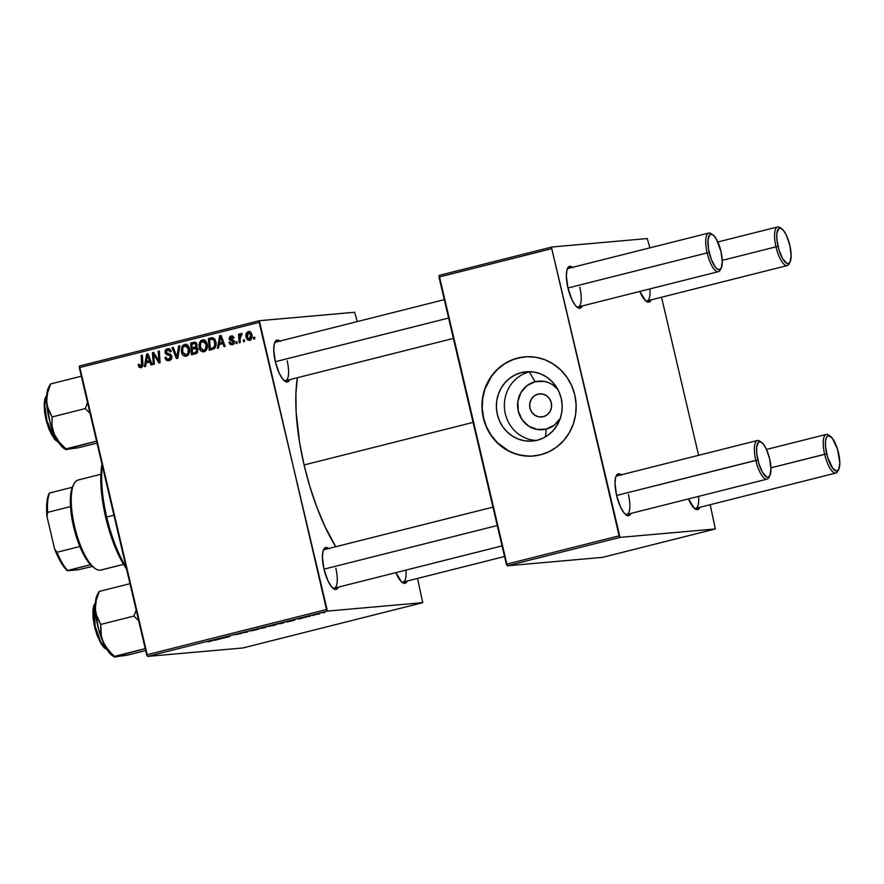 <?xml version="1.0" encoding="UTF-8"?>
<svg xmlns="http://www.w3.org/2000/svg" width="884" height="884" viewBox="0 0 884 884"><rect width="100%" height="100%" fill="white"/><g stroke="black" fill="none" stroke-linecap="round" stroke-linejoin="round"><path stroke-width="1.33" d="M560.379 418.176L554.323 425.149L546.179 429.105A24.354 23.039 -95.1 0 1 518.256 411.06A24.354 23.039 -95.1 0 1 535.074 381.733L529.339 371.899L535.074 381.733L544.058 381.38L548.434 382.595L552.522 384.684L557.782 389.336A24.354 23.039 -95.1 0 0 535.074 381.733L526.93 385.7L520.875 392.662L517.836 401.568L518.256 411.06L522.079 419.69L528.731 426.154L537.196 429.458L546.179 429.105L545.45 436.862L546.179 429.105A24.354 23.039 -95.1 0 0 560.334 418.243M529.339 371.899A34.774 32.896 84.9 0 1 530.234 371.689A34.774 32.896 -95.1 0 0 529.339 371.899L521.35 372.606A34.774 32.896 84.9 0 1 526.212 371.788A34.774 32.896 84.9 0 1 561.727 400.938A34.774 32.896 84.9 0 1 537.207 440.243L530.82 441.16L524.378 440.74L518.123 439.017L512.3 436.022L507.129 431.9L502.797 426.795L499.493 420.917L497.338 414.474L496.399 407.723L496.731 400.916L498.311 394.33L501.084 388.209L504.941 382.783L509.725 378.264L515.273 374.827L521.35 372.606L527.737 371.689L534.179 372.109L540.433 373.833L546.257 376.827L551.428 380.949L555.76 386.054L559.064 391.932L561.218 398.375L562.158 405.126L561.826 411.933L560.246 418.519L557.472 424.64L553.616 430.066L548.831 434.585L543.284 438.022L537.207 440.243A34.774 32.896 84.9 0 1 532.345 441.061A34.774 32.896 84.9 0 1 496.83 411.911A34.774 32.896 84.9 0 1 521.35 372.606L529.339 371.899A34.774 32.896 -95.1 0 0 504.543 409.104A34.774 32.896 -95.1 0 0 536.312 440.453A34.774 32.896 84.9 0 1 504.543 409.104A34.774 32.896 84.9 0 1 529.339 371.899M537.98 394.131A11.614 10.984 84.9 0 1 539.605 393.855A11.614 10.984 84.9 0 1 551.461 403.59A11.614 10.984 84.9 0 1 543.273 416.718L538.986 416.883L534.953 415.303L531.781 412.22L529.958 408.11L529.759 403.579L531.207 399.336L534.102 396.01L537.98 394.131L542.257 393.955L546.301 395.535L549.472 398.618L551.296 402.728L551.494 407.259L550.047 411.502L547.152 414.828L543.273 416.718A11.614 10.984 84.9 0 1 541.649 416.983A11.614 10.984 84.9 0 1 529.792 407.248A11.614 10.984 84.9 0 1 537.98 394.131L541.251 393.833L537.98 394.131M524.787 356.86A49.769 47.084 -95.1 0 0 517.925 358.02L517.715 358.042A49.769 47.084 84.9 0 1 524.676 356.871A49.769 47.084 84.9 0 1 575.506 398.585A49.769 47.084 84.9 0 1 540.411 454.84L531.273 456.155L522.057 455.569L513.107 453.083L504.764 448.807L497.361 442.906L491.173 435.602L486.432 427.182L483.338 417.966L482.012 408.298L482.476 398.562L484.741 389.126L488.708 380.363L494.222 372.595L501.084 366.131L509.007 361.224L517.715 358.042L526.853 356.727L536.069 357.324L545.03 359.799L553.362 364.075L560.776 369.976L566.964 377.28L571.694 385.7L574.788 394.927L576.125 404.585L575.65 414.32L573.385 423.756L569.418 432.519L563.904 440.287L557.053 446.752L549.119 451.669L540.411 454.84A49.769 47.084 84.9 0 1 533.45 456.022A49.769 47.084 84.9 0 1 482.62 414.298A49.769 47.084 84.9 0 1 517.715 358.042L517.925 358.02A49.769 47.084 -95.1 0 0 482.83 414.231A49.769 47.084 -95.1 0 0 533.571 456.011M332.727 588.004A19.912 6.376 75.9 0 0 335.832 568.29A19.912 6.376 -104.1 0 1 334.262 588.158A19.912 6.376 -104.1 0 1 332.727 588.004M328.638 548.511A21.57 6.906 -104.1 0 0 323.71 549.362A21.57 6.906 -104.1 0 0 323.964 569.086L327.876 580.633L331.146 586.247L334.395 589.164L335.843 589.44L338.362 587.131A21.57 6.906 -104.1 0 1 333.622 588.722A21.57 6.906 -104.1 0 1 323.964 569.086L322.406 557.329L322.969 551.373L323.721 549.329L326.008 547.494L329.047 548.853M284.062 380.529A19.912 6.376 75.9 0 0 287.167 360.816A19.912 6.376 -104.1 0 1 285.609 380.684A19.912 6.376 -104.1 0 1 284.062 380.529M279.974 341.047A21.57 6.906 -104.1 0 0 275.046 341.887A21.57 6.906 -104.1 0 0 275.311 361.611L279.211 373.159L282.493 378.783L285.731 381.689L287.189 381.976L289.709 379.656A21.57 6.906 -104.1 0 1 284.957 381.247A21.57 6.906 -104.1 0 1 275.311 361.611L273.742 349.854L274.305 343.898L276.084 340.55L278.803 340.307L280.383 341.39M401.557 581.915A19.912 6.376 75.9 0 0 405.955 570.103A19.912 6.376 -104.1 0 1 403.104 582.07A19.912 6.376 -104.1 0 1 401.557 581.915M407.204 581.031A21.57 6.906 -104.1 0 1 402.463 582.633A21.57 6.906 -104.1 0 1 395.877 572.633L401.645 581.992L404.684 583.352L407.204 581.031M304.085 464.962L473.084 422.386L304.085 464.962A114.478 36.664 75.9 0 0 335.776 546.721L324.815 526.256L316.881 507.305L309.886 486.609L304.085 464.962L299.698 443.182L296.129 412.099L295.897 393.59L297.4 377.711A114.478 36.664 75.9 0 0 304.085 464.962M645.519 300.726A19.912 6.376 75.9 0 0 649.906 288.913A19.912 6.376 -104.1 0 1 647.055 300.88A19.912 6.376 -104.1 0 1 645.519 300.726M651.154 299.853A21.57 6.906 -104.1 0 1 646.414 301.444A21.57 6.906 -104.1 0 1 639.828 291.455L645.596 300.803L648.635 302.162L651.154 299.853M576.677 306.814A19.912 6.376 75.9 0 0 579.782 287.101A19.912 6.376 -104.1 0 1 578.213 306.969A19.912 6.376 -104.1 0 1 576.677 306.814M572.589 267.333A21.57 6.906 -104.1 0 0 567.661 268.172A21.57 6.906 -104.1 0 0 567.926 287.897L571.826 299.444L575.108 305.068L576.766 306.903L579.793 308.262L582.324 305.941A21.57 6.906 -104.1 0 1 577.572 307.544A21.57 6.906 -104.1 0 1 567.926 287.897L566.357 276.151L566.92 270.184L568.699 266.835L571.418 266.592L572.998 267.675M625.342 514.289A19.912 6.376 75.9 0 0 628.436 494.576A19.912 6.376 -104.1 0 1 626.878 514.444A19.912 6.376 -104.1 0 1 625.342 514.289M621.253 474.796A21.57 6.906 -104.1 0 0 616.314 475.647A21.57 6.906 -104.1 0 0 616.579 495.372L620.491 506.919L623.761 512.532L627.01 515.449L628.458 515.726L630.977 513.416A21.57 6.906 -104.1 0 1 626.237 515.007A21.57 6.906 -104.1 0 1 616.579 495.372L615.021 483.614L615.584 477.658L616.336 475.614L618.623 473.78L621.662 475.139M694.172 508.201A19.912 6.376 75.9 0 0 698.57 496.388A19.912 6.376 -104.1 0 1 695.719 508.355A19.912 6.376 -104.1 0 1 694.172 508.201M699.819 507.317A21.57 6.906 -104.1 0 1 695.078 508.919A21.57 6.906 -104.1 0 1 688.492 498.93L694.26 508.278L697.299 509.637L699.819 507.317M422.718 602.667L242.879 647.972L147.595 656.403L327.434 611.098L422.718 602.667L417.568 578.423L422.718 602.667L327.434 611.098L259.167 322.373L79.328 367.667L146.678 654.834L326.516 609.54L327.434 611.098L147.595 656.403L242.879 647.972L422.718 602.667M306.759 617.098L305.345 617.364L306.759 617.098M314.24 615.209L312.826 615.485L314.24 615.209M273.753 625.419L276.692 624.502L274.924 624.623L267.918 626.48L273.753 625.419M288.272 621.75L294.847 620.093L288.283 621.143L287.079 622.06L294.847 620.093L288.283 621.143L287.079 622.06L288.272 621.75M265.443 627.507L259.233 628.458L265.443 627.507M247.498 632.027L248.415 631.176L240.702 633.121L247.498 632.027L248.415 631.176L240.702 633.121L247.498 632.027M207.751 641.917L212.436 640.756L207.751 641.917M224.05 637.928L229.785 636.491L226.713 636.646L221.011 638.082L222.934 638.215L229.785 636.491L226.713 636.646L221.011 638.082L224.05 637.928M215.265 640.149L221.829 638.491L215.265 639.53L214.061 640.447L221.829 638.491L215.265 639.53L214.061 640.447L215.265 640.149M234.934 634.734L241.343 633.463L234.801 634.613M256.017 629.883L258.957 628.966L257.189 629.099L250.183 630.944L256.017 629.883M298.394 619.054L303.919 617.717L298.394 619.054M282.062 623.319L284.305 622.314L276.968 623.994L284.869 622.248L276.968 623.994L282.062 623.319M319.279 613.949L315.102 614.678L319.279 613.949M309.964 616.292L310.87 615.629L307.422 616.479L310.87 615.629L307.422 616.479L309.964 616.292M324.494 612.634L323.08 612.899L324.494 612.634M207.165 344.053L207.32 347.522L205.928 350.628L203.64 351.865L200.911 350.893L199.497 348.683L198.955 345.103L200.635 340.848L202.513 339.909L204.436 340.13L206.116 341.544L207.165 344.053C206.569 341.169 204.955 339.81 202.303 339.953L199.541 342.451L199.254 347.821C199.883 350.605 201.486 351.931 204.06 351.777C206.989 350.208 208.027 347.633 207.165 344.053M219.188 344.55L218.591 347.964L217.398 348.263L219.696 335.721L221.055 335.379L225.166 346.307L224.05 346.594L222.967 343.6L219.188 344.55L222.967 343.6L224.05 346.594L225.166 346.307L221.055 335.379L219.696 335.721L217.398 348.263L218.591 347.964L219.188 344.55M141.064 367.656L138.899 367.048L138.147 364.661L139.23 364.23L140.324 366.341L141.639 365.656L141.186 355.501L142.313 355.224L142.865 365.611L141.064 367.656L142.932 363.832L142.313 355.224L141.186 355.501L141.783 363.821L140.589 366.352L142.733 366.164L140.821 366.319L139.23 364.23L138.147 364.661L140.611 367.733M171.286 355.202L168.347 355.158L171.562 355.755L170.17 355.876L170.689 356.793L171.827 356.683L170.689 356.793L168.457 359.313L171.109 359.037L166.745 358.749L166.07 357.158L164.999 357.578C165.529 359.998 166.932 361.003 169.198 360.562C171.209 359.954 172.06 358.572 171.772 356.407L171.352 359.081L169.198 360.562L166.413 360.186L165.098 357.943L166.07 357.158L166.855 358.86L168.38 359.324L170.7 357.633L170.17 355.876L166.501 354.517L165.098 352.893L165.308 350.097L167.275 348.782L169.728 349.114L171.209 351.512L170.126 351.909L169.131 350.296L167.54 350.108L166.17 351.103L166.303 352.716L170.579 354.418L171.772 356.407L166.082 352.175L167.54 350.108L169.883 349.876M179.839 345.766L177.817 358.241L176.402 358.595L172.126 347.71L173.242 347.434L176.91 356.76L178.634 346.075L179.839 345.766L178.634 346.075L176.91 356.76L173.242 347.434L172.126 347.71L176.402 358.595L177.817 358.241L179.839 345.766M189.43 348.517L189.585 351.987L188.193 355.092L185.485 356.351L183.021 355.213L181.629 352.716L181.22 349.567L182.9 345.324L184.778 344.373L186.701 344.594L188.38 346.009L189.43 348.517C188.833 345.644 187.22 344.274 184.568 344.417L181.806 346.926L181.518 352.285C182.148 355.07 183.75 356.396 186.325 356.252C189.264 354.683 190.292 352.097 189.43 348.517M254.691 337.169L254.813 338.837L253.697 339.124L253.553 337.445L254.691 337.169L253.553 337.445L253.697 339.124L254.813 338.837L254.691 337.169M198.016 349.434L196.922 353.136L191.496 354.793L190.646 343.047L194.513 342.163L196.27 342.893L197.088 345.213L196.149 347.489L198.016 349.434L196.149 347.489L196.966 344.362L194.9 342.174L190.646 343.047L191.496 354.793L195.762 353.711L198.016 349.434M146.169 362.948L145.584 366.363L144.379 366.661L146.689 354.119L148.037 353.777L152.147 364.705L151.031 364.981L149.96 361.998L146.169 362.948L149.96 361.998L151.031 364.981L152.147 364.705L148.037 353.777L146.689 354.119L144.379 366.661L145.584 366.363L146.169 362.948M153.904 356.959L154.38 364.142L153.252 364.429L152.424 352.672L153.595 352.373L158.899 361.191L158.137 351.235L159.264 350.948L160.103 362.694L158.932 362.993L153.617 354.197L153.904 356.959L153.617 354.197L158.932 362.993L160.103 362.694L159.264 350.948L158.137 351.235L158.899 361.191L153.595 352.373L152.424 352.672L153.252 364.429L154.38 364.142L153.904 356.959M233.873 340.683L231.608 340.837L234.205 341.235L232.846 341.346L234.382 341.909L233.243 342.009L232.083 343.633L234.05 343.456L232.083 343.633L230.017 341.986L228.945 342.406L230.094 342.307L228.978 342.561L232.271 344.672L230.16 344.428L228.945 342.406L230.017 341.986L231.21 343.633L233.011 343.08L232.989 341.489L229.807 340.097L229.078 338.439L230.072 336.373L232.415 335.986L234.039 337.865L232.967 338.285L231.265 337.014L230.216 338.462L234.006 340.859L233.951 343.622L232.271 344.672L234.337 341.633L230.216 338.462L231.122 337.047L233.564 336.804M214.038 348.826L209.232 350.329L208.381 338.572L212.768 337.743L215.11 339.611L216.072 344.55L214.038 348.826C215.972 346.871 216.58 344.462 215.84 341.6L212.436 337.71L208.381 338.572L209.232 350.329L214.038 348.826M251.852 334.373L251.829 337.887L251.012 339.423L249.299 340.373L247.354 339.81L245.94 335.887L246.968 332.472L249.653 331.577L251.852 334.373L248.459 331.588C246.161 332.826 245.398 334.87 246.183 337.71L249.586 340.318C251.807 339.091 252.57 337.102 251.852 334.373M244.437 339.743L244.559 341.423L243.454 341.699L243.299 340.031L244.437 339.743L243.299 340.031L243.454 341.699L244.559 341.423L244.437 339.743M240.072 339.08L240.282 342.506L239.155 342.782L238.547 334.24L239.663 333.953L239.785 335.732L240.581 333.798L241.774 333.467L241.829 334.937L240.216 336.141L240.072 339.08L241.973 333.533L241.155 333.434L239.785 335.732L239.663 333.953L238.547 334.24L239.155 342.782L240.282 342.506L240.072 339.08M236.956 341.633L237.078 343.312L235.962 343.589L235.818 341.92L236.956 341.633L235.818 341.92L235.962 343.589L237.078 343.312L236.956 341.633M259.321 320.704L354.606 312.273L259.321 320.704L326.516 609.54L146.678 654.834L147.595 656.403L79.483 366.009L259.321 320.704L259.167 322.373L79.328 367.667L79.483 366.009L259.321 320.704M357.324 321.555L354.606 312.273L357.324 321.555M715.333 528.952L602.545 557.362L507.261 565.793L620.049 537.384L715.333 528.952L710.184 504.709L715.333 528.952L620.049 537.384L551.771 248.658L438.994 277.068L506.355 564.235L619.131 535.826L620.049 537.384L507.261 565.793L602.545 557.362L715.333 528.952M439.16 275.399L551.936 246.99L647.221 238.558L551.936 246.99L551.771 248.658L619.131 535.826L506.355 564.235L507.261 565.793L439.16 275.399L438.994 277.068L551.771 248.658L551.936 246.99L439.16 275.399M698.603 455.315L661.53 297.234L698.603 455.315M649.939 247.84L647.221 238.558L649.939 247.84M615.872 476.708A19.912 6.376 -104.1 0 1 617.154 475.835L757.367 440.508A19.912 6.376 -104.1 0 1 760.649 441.856M567.208 269.233A19.912 6.376 -104.1 0 1 568.489 268.36L708.703 233.044A19.912 6.376 -104.1 0 1 711.985 234.382M274.592 342.948A19.912 6.376 -104.1 0 1 275.874 342.075M323.257 550.423A19.912 6.376 -104.1 0 1 324.538 549.55M254.702 337.345L253.553 337.445L254.702 337.345M193.607 354.263L193.519 353.048L193.607 354.263M193.22 348.915L193.143 347.71L193.22 348.915M192.867 343.887L192.789 342.859L190.646 343.047L195.231 342.241L192.789 342.859L192.867 343.887M195.088 342.207L193.375 342.362L195.088 342.207M194.9 342.174L193.375 342.362M200.237 350.594L200.248 349.909M197.077 348.307L197.806 348.252M197.718 352.097L192.513 353.136L192.226 349.169L194.579 348.572L196.9 349.677L195.673 352.274L197.519 352.208M196.999 346.837L192.137 347.799L191.872 344.13L196.657 343.323M193.773 343.655L191.872 344.13L192.137 347.799L196.082 347.158L193.939 347.346L195.475 346.616L195.95 345.357L195.375 343.777L194.093 343.578L197.01 344.583L195.872 344.683L195.629 346.418L196.944 346.307L193.939 347.346L196.591 347.003M194.579 348.572L192.226 349.169L192.513 353.136L194.657 352.948L196.734 352.418L194.59 352.617L196.668 351.434L196.9 349.677L198.038 349.578L194.579 348.572L197.475 348.263M196.734 352.418L197.817 352.086M186.867 356.064L185.088 354.937M182.668 352.186L181.518 352.285L182.668 352.186M183.342 346.782L181.806 346.926L183.342 346.782M183.949 346.738L186.712 344.23M185.662 344.329L184.568 344.417L185.662 344.329M185.132 344.329L184.568 344.417M185.021 354.86L186.789 356.042M186.259 344.373L184.159 346.296M185.806 346.23L186.358 345.81M187.286 345.5L188.204 345.589M186.093 354.915L187.994 353.169L188.292 348.672L189.441 348.572L188.292 348.672L187.132 346.418L185.452 345.677L183.662 346.418L182.668 348.097L182.811 352.683L185.496 354.981L188.237 354.716L186.093 354.915L182.634 352.064L182.877 347.567L184.844 345.754L188.292 348.672C189.021 351.478 188.292 353.556 186.093 354.915L187.629 354.793M184.844 345.754L187.994 345.534M173.319 347.6L172.126 347.71L173.319 347.6M178.082 356.65L176.91 356.76L178.082 356.65M178.48 354.13L177.275 354.23L178.48 354.13M179.806 345.964L178.634 346.075L179.806 345.964M168.446 360.694L169.198 360.562M167.64 358.816L169.551 360.451L167.927 359.313M168.966 359.224L171.441 358.937M167.54 350.108L171.087 351.556L170.126 351.909L171.153 351.268C170.524 349.246 169.231 348.418 167.275 348.782L168.49 348.672L167.275 348.782L164.988 352.528L166.159 352.429L164.988 352.528L166.822 354.683L170.49 354.97L166.822 354.683L168.966 354.495L167.584 353.39L171.43 355.257M169.12 348.672L167.308 350.186L168.91 348.749M167.905 348.672L167.275 348.782M171.496 358.915L169.938 359.103M139.252 364.562L138.147 364.661L139.252 364.562M142.556 366.164L140.821 366.319M142.921 363.722L141.783 363.821L142.921 363.722M142.324 355.401L141.186 355.501L142.324 355.401M141.716 367.39L140.711 366.341M140.578 365.998L141.805 367.424M147.219 362.683L147.451 361.39L147.219 362.683M148.125 353.987L146.689 354.119L148.125 353.987M151.098 361.887L149.96 361.998L151.098 361.887M148.611 361.28L146.468 361.479L147.495 355.224L148.545 355.125L147.495 355.224L148.446 357.965L149.584 357.865L148.446 357.965L149.495 360.716L150.612 360.617L146.468 361.479L148.611 361.28M154.678 354.108L153.617 354.197L154.678 354.108M153.706 352.561L152.424 352.672L153.706 352.561M159.993 361.092L158.899 361.191L159.993 361.092M159.772 358.02L158.601 358.131L159.772 358.02M159.275 351.136L158.137 351.235L159.275 351.136M156.479 356.948L155.197 357.059L156.479 356.948M228.978 342.561L230.149 342.451L228.978 342.561M232.083 343.633L234.227 343.445M231.122 337.047L232.967 338.285L234.039 337.865L230.923 336.008L232.006 335.909L230.923 336.008L229.155 338.926L230.326 338.826L229.155 338.926L231.608 340.837L233.741 340.649L231.288 338.738M231.486 336.981L232.503 336.019M231.475 335.909L230.923 336.008M233.254 336.859L232.359 338.274M231.707 344.771L232.271 344.672M233.332 344.583L231.531 343.434M234.393 340.848L231.619 339.522M231.376 337.224L232.625 335.964M232.801 344.473L231.718 343.721M220.238 344.285L220.47 342.992L220.238 344.285M221.133 335.6L219.696 335.721L221.133 335.6M224.105 343.5L222.967 343.6L224.105 343.5M221.619 342.893L219.486 343.08L220.514 336.826L221.564 336.738L220.514 336.826L221.453 339.578L222.591 339.478L221.453 339.578L222.503 342.318L223.63 342.219L219.486 343.08L221.619 342.893M211.342 349.788L211.254 348.583L211.342 349.788M210.602 339.412L210.525 338.384L208.381 338.572L212.933 337.776L210.525 338.384L210.602 339.412M212.801 337.754L211.044 337.909L212.801 337.754M212.436 337.71L211.044 337.909M214.215 338.915L213.353 339.069M215.398 347.511L214.226 348.009M213.817 348.119L210.248 348.672L213.817 348.119L210.248 348.672L209.607 339.666L214.646 338.926L212.657 339.102L214.713 341.799L215.862 341.699L214.713 341.799C215.563 345.114 214.547 347.279 211.674 348.307L215.155 347.644M211.21 339.257L209.607 339.666L210.248 348.672L213.254 347.71L214.779 345.335L214.447 340.926L212.657 339.102M204.602 351.6L202.823 350.462M200.403 347.721L199.254 347.821L200.403 347.721M201.077 342.318L199.541 342.451L201.077 342.318M201.674 342.263L204.447 339.765M203.397 339.854L202.303 339.953L203.397 339.854M202.867 339.854L202.303 339.953M202.745 350.384L204.524 351.578M203.994 339.909L201.895 341.821M205.022 341.036L205.939 341.125M203.828 350.44L205.729 348.694L206.027 344.207L207.176 344.108L206.027 344.207L204.867 341.953L203.187 341.213L201.397 341.953L200.403 343.633L200.546 348.208L203.221 350.517L205.972 350.252L203.828 350.44L200.37 347.6L200.613 343.103L202.58 341.279L206.027 344.207C206.757 347.003 206.027 349.081 203.828 350.44L205.364 350.318M202.58 341.279L205.729 341.069M250.238 340.053L249.178 339.323L251.1 339.136M247.332 337.6L246.183 337.71L247.332 337.6M248.879 332.594L249.907 331.666M249.277 331.511L248.459 331.588L249.277 331.511M249.078 339.191L250.559 340.152M250.183 331.533L248.802 332.693M248.658 332.627L247.244 334.296L247.255 337.301L248.658 332.627L250.747 334.638L251.885 334.539L250.747 334.638L249.122 339.323L251.266 339.136L249.354 339.279L247.255 337.301L249.155 339.323M249.354 339.279L250.559 338.075L250.857 335.301L250.073 333.146L248.846 332.594L250.99 332.406M244.448 339.931L243.299 340.031L244.448 339.931M239.674 334.141L238.547 334.24L239.674 334.141M240.393 335.677L239.785 335.732L240.393 335.677M241.973 333.533L241.155 333.434M241.21 334.815L241.829 334.937M236.967 341.81L235.818 341.92L236.967 341.81M215.718 639.795L218.713 638.911L215.718 639.795M211.143 641.01L210.392 641.309M251.863 630.668L257.763 629.209L251.697 630.491M265.266 627.231L265.819 626.944M261.189 628.226L264.703 627.132L261.189 628.226M262.073 628.281L266.217 627.032L262.073 628.281M302.715 617.993L301.676 618.325M299.267 618.535L300.085 618.38M288.737 621.397L291.731 620.513L288.737 621.397M283.665 622.8L279.808 623.817L283.654 622.8M283.731 622.535L278.316 623.717L284.14 622.336M269.598 626.204L275.499 624.745L269.432 626.016M316.627 614.435L319.92 613.397L316.229 614.269M309.433 616.247L310.207 615.85M147.495 355.224L146.468 361.479L149.495 360.716L147.495 355.224M220.514 336.826L219.486 343.08L222.503 342.318L220.514 336.826M266.228 627.11L265.222 627.485M319.942 613.507L318.947 613.982M522.466 357.125L513.505 359.39L505.14 363.457L497.714 369.169L491.493 376.319L484.951 389.115L482.697 398.54L482.222 408.275L483.559 417.944L486.653 427.16L491.382 435.591L497.57 442.895L509.051 451.149L517.737 454.542L526.864 456.078M781.655 228.735L779.92 227.564A19.912 6.376 75.9 0 0 775.986 246.824L778.042 246.393A18.255 5.845 -104.1 0 1 781.655 228.735A18.255 5.845 -104.1 0 1 789.821 245.354L791.136 255.299L790.031 262.073L788.097 263.62L786.859 263.377L782.705 258.791L778.97 249.84L776.892 239.564L776.826 233.696L778.694 228.569L780.992 228.37L783.743 230.823L786.517 235.575L789.821 245.354A18.255 5.845 -104.1 0 1 790.042 262.04A18.255 5.845 -104.1 0 1 778.042 246.393L775.986 246.824A19.912 6.376 -104.1 0 1 777.544 226.956A19.912 6.376 -104.1 0 1 780.826 228.293M722.272 260.36L775.986 246.824L722.272 260.36M789.523 262.824A19.912 6.376 -104.1 0 1 787.268 265.565A19.912 6.376 -104.1 0 1 775.986 246.824A19.912 6.376 75.9 0 0 789.069 263.896L790.042 262.04M712.813 234.824L711.079 233.652A19.912 6.376 75.9 0 0 707.145 252.912L709.2 252.481A18.255 5.845 -104.1 0 1 712.813 234.824A18.255 5.845 -104.1 0 1 720.979 251.443L716.316 239.045L713.499 235.365L710.924 234.216L709.863 234.658L707.985 239.785L708.504 249.012L711.244 259.233L715.278 267.012L718.029 269.476L719.256 269.708L721.189 268.161L722.294 261.388L720.979 251.443A18.255 5.845 -104.1 0 1 721.2 268.139A18.255 5.845 -104.1 0 1 709.2 252.481L707.145 252.912A19.912 6.376 -104.1 0 1 708.703 233.044M275.322 361.7L448.608 318.041L275.322 361.7M567.937 287.985L707.145 252.912L567.937 287.985M720.681 268.924A19.912 6.376 -104.1 0 1 718.427 271.653A19.912 6.376 -104.1 0 1 707.145 252.912A19.912 6.376 75.9 0 0 720.239 269.985L721.2 268.139M838.187 470.299A19.912 6.376 -104.1 0 1 835.933 473.028A19.912 6.376 -104.1 0 1 824.639 454.299A19.912 6.376 75.9 0 0 837.734 471.371L838.706 469.514A18.255 5.845 -104.1 0 1 826.706 453.868L770.936 467.824L824.639 454.299A19.912 6.376 -104.1 0 1 826.209 434.42A19.912 6.376 -104.1 0 1 829.479 435.768M830.308 436.21L828.584 435.027A19.912 6.376 75.9 0 0 824.639 454.299L826.706 453.868A18.255 5.845 -104.1 0 1 830.308 436.21A18.255 5.845 -104.1 0 1 838.485 452.818A18.255 5.845 -104.1 0 1 838.706 469.514L839.8 462.774L837.557 449.37L832.408 438.298L828.43 435.602L826.496 437.149L825.479 441.16L825.557 447.028L827.634 457.315L832.783 468.387L836.75 471.095L838.695 469.537M769.345 476.388A19.912 6.376 -104.1 0 1 767.091 479.128A19.912 6.376 -104.1 0 1 755.809 460.387A19.912 6.376 75.9 0 0 768.892 477.459L769.865 475.603A18.255 5.845 -104.1 0 1 757.864 459.956L616.601 495.46L755.809 460.387A19.912 6.376 -104.1 0 1 757.367 440.508M761.478 442.298L759.743 441.127A19.912 6.376 75.9 0 0 755.809 460.387L757.864 459.956A18.255 5.845 -104.1 0 1 761.478 442.298A18.255 5.845 -104.1 0 1 769.644 458.918L770.959 468.863L769.854 475.636L767.92 477.183L766.682 476.94L762.527 472.354L758.792 463.404L756.715 453.127L756.649 447.26L758.516 442.133L760.815 441.923L763.566 444.387L766.34 449.138L769.644 458.918A18.255 5.845 -104.1 0 1 769.865 475.603M497.272 525.516L323.986 569.163L497.272 525.516M65.902 449.37L78.333 447.779L97.008 443.072L78.333 447.779L65.493 449.47L96.566 441.149L65.902 448.873L59.151 442.022L54.233 434.11A33.393 10.696 75.9 0 0 60.963 445.647L65.902 448.873L59.151 442.022L54.233 434.11L52.001 425.58L52.068 416.961L85.24 408.596L89.991 413.159L85.24 408.596L52.068 416.961L47.139 405.855L46.62 401.645L47.592 392.805L50.664 383.932L81.328 376.208L50.664 383.932L47.592 392.805L46.786 397.236L46.885 405.502L50.068 422.232L54.233 434.11L57.526 440.685L60.963 445.647L64.322 448.663M55.482 439.668L46.996 420.883L44.741 405.325L46.686 395.579A24.885 7.967 75.9 0 0 46.001 416.552A24.885 7.967 75.9 0 0 55.482 439.668L56.764 439.348L55.482 439.668A24.885 7.967 75.9 0 0 58.421 442.155L55.482 439.668A0.995 0.796 139.5 0 1 54.686 439.47A0.995 0.796 -40.5 0 0 55.482 439.668M45.957 396.905L44.233 406.452L46.454 421.281L54.521 439.05A0.995 0.796 -40.5 0 0 54.686 439.47A0.995 0.796 139.5 0 1 54.521 439.05L50.863 433.271L46.322 420.784L44.266 407.557L45.36 398.054M87.516 402.596L85.24 408.596L87.516 402.596M65.471 449.227L60.963 445.647A33.393 10.696 75.9 0 0 63.924 448.409L66.101 449.58L68.709 449.116M48.598 387.413L46.753 394.761L46.62 401.645A33.393 10.696 75.9 0 0 54.233 434.11L52.001 425.58L52.068 416.961L48.3 409.8L46.62 401.645A33.393 10.696 75.9 0 1 48.576 387.457L50.211 384.33M114.566 656.834L126.998 655.243L145.672 650.547L126.998 655.243L114.158 656.945L145.219 648.624L114.555 656.348L111.008 653.033L105.041 645.651L101.439 637.32L100.721 624.424L95.815 613.363L95.284 609.109L96.245 600.302L99.328 591.407L129.992 583.683L99.328 591.407L96.245 600.302L95.439 604.755L95.549 612.977L98.732 629.706L102.898 641.585L106.19 648.16L109.627 653.121L112.986 656.138M107.086 649.63L100.632 641.729L95.096 626.06L94.312 605.231A0.995 0.84 -162.1 0 0 93.715 605.739A0.995 0.84 17.9 0 1 94.312 605.231A24.885 7.967 75.9 0 0 96.179 630.27A24.885 7.967 75.9 0 0 107.086 649.63M92.886 612.457L93.748 606.28L94.444 625.982L99.638 640.966L105.815 648.801M95.251 604.987L94.312 605.231L95.251 604.987M136.18 610.071L133.904 616.071L100.721 624.424L133.904 616.071L138.655 620.634L133.904 616.071L136.18 610.071M114.135 656.701L107.782 649.453L102.898 641.585A33.393 10.696 75.9 0 0 112.588 655.873L114.765 657.044L117.373 656.591M98.279 593.407L95.815 599.341L95.284 609.109A33.393 10.696 75.9 0 0 102.898 641.585L100.665 633.032L100.721 624.424L96.975 617.308L95.284 609.109A33.393 10.696 75.9 0 1 97.24 594.932L98.875 591.805M95.35 603.043A24.885 7.967 75.9 0 0 94.312 605.231L95.35 603.043M103.804 647.199L100.124 641.883L96.776 634.171L94.279 625.22L92.997 616.391M94.621 604.369L93.748 606.28A0.995 0.84 17.9 0 1 93.715 605.739L95.373 602.755M106.699 517.041A69.681 22.321 -104.1 0 1 102.345 465.824A69.681 22.321 75.9 0 0 106.699 517.041L113.937 515.217L106.699 517.041A69.681 22.321 75.9 0 0 126.058 566.931A69.681 22.321 -104.1 0 1 106.699 517.041L105.704 517.383L106.699 517.041M101.969 464.211A68.024 21.791 75.9 0 0 105.704 517.383L103.096 504.444L100.986 485.968L100.842 474.973L101.969 464.211M126.556 569.031L120.533 558.898L115.605 548.334L111.152 536.5L105.704 517.383A68.024 21.791 75.9 0 0 126.556 569.031M73.991 483.868L73.029 485.725A44.797 14.343 75.9 0 0 72.322 487.283A44.797 14.343 75.9 0 0 70.499 506.598A44.797 14.343 75.9 0 0 79.858 546.511A44.797 14.343 75.9 0 0 90.488 564.721A44.797 14.343 75.9 0 0 93.627 567.484L95.35 568.655A46.454 14.873 -104.1 0 1 75.129 528.665A46.454 14.873 -104.1 0 1 73.991 483.868A46.454 14.873 -104.1 0 1 78.952 479.868M100.875 474.277L78.201 479.99A46.454 14.873 75.9 0 0 74.842 527.516A46.454 14.873 75.9 0 0 100.146 570.213A46.454 14.873 -104.1 0 1 95.35 568.655M101.627 569.837A46.454 14.873 -104.1 0 1 100.146 570.213L123.539 564.312L100.146 570.213A46.454 14.873 75.9 0 0 100.898 570.081L123.572 564.368M94.555 568.058L90.488 564.721A44.797 14.343 -104.1 0 1 79.858 546.511L73.571 526.698L70.499 506.598A44.797 14.343 -104.1 0 1 72.322 487.283L73.405 485.051M92.267 566.445L78.079 569.804L67.372 570.755L90.488 564.721L67.626 570.478A44.797 14.343 -104.1 0 1 56.996 552.268L54.576 548.831L47.007 516.565L47.637 512.355L70.499 506.598L47.637 512.355A44.797 14.343 -104.1 0 1 49.46 493.04L49.206 493.316A43.139 13.812 75.9 0 0 49.195 493.338A43.139 13.812 75.9 0 0 47.007 516.565L46.841 502.775L49.46 493.04A44.797 14.343 75.9 0 0 47.637 512.355L47.007 516.565L54.576 548.831A43.139 13.812 75.9 0 0 67.372 570.755L60.764 562.091L54.576 548.831L56.996 552.268A44.797 14.343 75.9 0 0 67.626 570.478L78.079 569.804L92.267 566.445M79.858 546.511L56.996 552.268L79.858 546.511M72.322 487.283L49.46 493.04L72.322 487.283M212.171 339.091L214.315 338.904M777.544 226.956L717.819 241.995M787.268 265.565L647.055 300.88M274.825 342.34L444.298 299.654M285.609 380.684L453.393 338.417M578.213 306.969L718.427 271.653M403.104 582.07L504.543 556.511M695.719 508.355L835.933 473.028M766.483 449.47L826.209 434.42M767.091 479.128L626.878 514.444M502.046 545.892L334.262 588.158M492.963 507.118L323.489 549.815M46.708 395.292L44.974 398.54L44.2 403.391L44.719 413.049L46.123 420.22L49.139 429.58L54.686 439.458L58.576 442.398M107.24 649.873L104.168 647.828L101.196 643.928L97.074 635.187L94.886 628.082L93.085 618.115L92.864 610.888L93.715 605.739"/></g></svg>
